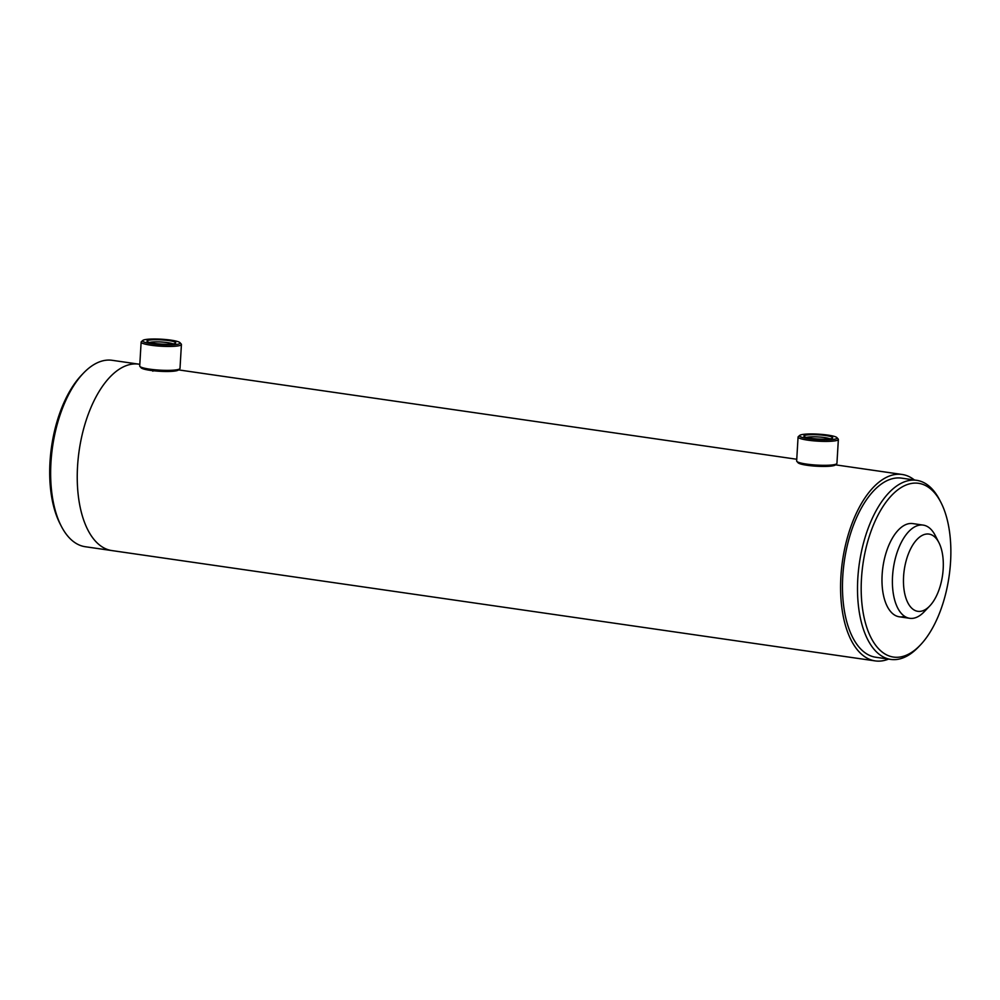 <?xml version="1.0" encoding="UTF-8"?>
<svg xmlns="http://www.w3.org/2000/svg" width="1000" height="1000" viewBox="0 0 1000 1000"><rect width="100%" height="100%" fill="white"/><g stroke="black" fill="none" stroke-linecap="round" stroke-linejoin="round"><path stroke-width="1.5" d="M83.45 373.15A94.175 46.662 98.2 0 0 50.95 462.587A94.175 46.662 98.2 0 0 61.325 526.263L60.087 523.85A91.487 45.338 98.2 0 1 50 461.987A91.487 45.338 98.2 0 1 81.575 375.112L83.45 373.15A94.175 46.662 98.2 0 1 112.212 360.312L139.812 364.3A94.175 46.662 98.2 0 0 138.812 364.15A94.175 46.662 98.2 0 0 77.55 466.425A94.175 46.662 98.2 0 0 111.875 550.575L875.212 660.9A94.175 46.662 98.2 0 0 888.562 659.087M914.438 480A94.175 46.662 98.2 0 0 902.15 474.475A94.175 46.662 98.2 0 0 840.888 576.763A94.175 46.662 98.2 0 0 875.212 660.9M913.5 609.612A39.013 19.338 98.2 0 0 929.712 606A39.013 19.338 98.2 0 0 938.875 542.562A39.013 19.338 98.2 0 0 933.263 535.788A39.013 19.338 98.2 0 0 906.075 561.025A39.013 19.338 98.2 0 0 913.5 609.612M938.875 542.562L935.15 535.325A47.088 23.338 98.2 0 0 928.363 527.15A47.088 23.338 98.2 0 0 923.175 525.1A47.088 23.338 98.2 0 0 894.3 562.925A47.088 23.338 98.2 0 0 904.513 616.25A47.088 23.338 98.2 0 0 909.7 618.3A47.088 23.338 98.2 0 0 924.087 611.875L929.712 606M159.738 339.775A14.412 2.1 -176.6 0 1 175.575 343.113A14.412 2.1 -176.6 0 1 162.975 344.15A14.412 2.1 -176.6 0 1 147.113 341.425A14.412 2.1 -176.6 0 1 159.738 339.775M173 343.875A12.537 1.825 3.4 0 0 159.838 341.925A12.537 1.825 3.4 0 0 149.575 342.488M179.762 368.825L178.35 370.037A18.837 2.75 -176.6 0 1 161.9 371.388A18.837 2.75 -176.6 0 1 141.163 367.837L139.913 366.45A20.175 2.938 3.4 0 0 162.125 370.262A20.175 2.938 3.4 0 0 179.762 368.825A20.175 2.938 3.4 0 0 180 368.4L181.425 344.487A20.175 2.938 -176.6 0 1 163.55 346.35A20.175 2.938 -176.6 0 1 141.137 342.088A20.175 2.938 -176.6 0 1 141.387 341.675L142.787 340.45A18.837 2.75 3.4 0 0 163.475 344.812A18.837 2.75 3.4 0 0 179.975 342.663A18.837 2.75 3.4 0 0 159.25 339.1A18.837 2.75 3.4 0 0 142.787 340.45M141.137 342.088L139.713 366.012A20.175 2.938 3.4 0 0 139.913 366.45M179.975 342.663L181.238 344.038A20.175 2.938 -176.6 0 1 181.425 344.487M832.15 438.288A14.412 2.1 -176.6 0 1 817.312 438.95A14.412 2.1 -176.6 0 1 804.038 436.375A14.412 2.1 -176.6 0 1 804.45 435.538A14.412 2.1 -176.6 0 1 821.375 435.037A14.412 2.1 -176.6 0 1 832.513 438.062A14.412 2.1 -176.6 0 1 832.15 438.288M836.7 463.775L835.288 464.988A18.837 2.75 -176.6 0 1 834.812 465.288A18.837 2.75 -176.6 0 1 815.438 466.15A18.837 2.75 -176.6 0 1 798.1 462.788L796.85 461.4A20.175 2.938 3.4 0 0 815.425 465.012A20.175 2.938 3.4 0 0 836.188 464.087A20.175 2.938 3.4 0 0 836.7 463.775A20.175 2.938 3.4 0 0 836.938 463.35L838.363 439.438A20.175 2.938 -176.6 0 1 837.6 440.163A20.175 2.938 -176.6 0 1 815.362 440.988A20.175 2.938 -176.6 0 1 798.075 437.038A20.175 2.938 -176.6 0 1 798.312 436.625L799.725 435.4A18.837 2.75 3.4 0 0 814.262 439.363A18.837 2.75 3.4 0 0 836.388 438.713A18.837 2.75 3.4 0 0 836.912 437.612A18.837 2.75 3.4 0 0 819.575 434.237A18.837 2.75 3.4 0 0 800.2 435.112A18.837 2.75 3.4 0 0 799.725 435.4M836.912 437.612L838.162 438.988A20.175 2.938 -176.6 0 1 838.363 439.438M798.075 437.038L796.65 460.962A20.175 2.938 3.4 0 0 796.85 461.4M829.938 438.825A12.537 1.825 3.4 0 0 818.288 436.95A12.537 1.825 3.4 0 0 806.513 437.438M940.9 502.388L939.663 499.975A90.475 44.837 98.2 0 0 916.663 480.312L901.625 478.137A90.475 44.837 98.2 0 0 893.988 478.338A90.475 44.837 98.2 0 0 843.375 568.837A90.475 44.837 98.2 0 0 875.738 657.237L890.775 659.412A90.475 44.837 98.2 0 0 898.413 659.212A90.475 44.837 98.2 0 0 918.4 647.062L920.275 645.1A87.788 43.5 98.2 0 0 940.9 502.388A87.788 43.5 98.2 0 0 911.175 483.5A87.788 43.5 98.2 0 0 861.475 578.65A87.788 43.5 98.2 0 0 900.875 656.888A87.788 43.5 98.2 0 0 920.275 645.1M916.663 480.312A90.475 44.837 98.2 0 0 909.025 480.513A90.475 44.837 98.2 0 0 858.413 571.013A90.475 44.837 98.2 0 0 890.775 659.412M923.175 525.1L912.763 523.587A47.088 23.338 98.2 0 0 908.787 523.688A47.088 23.338 98.2 0 0 882.45 570.8A47.088 23.338 98.2 0 0 899.3 616.8A47.088 23.338 98.2 0 0 903.263 616.7M152.887 371.188A94.175 46.662 98.2 0 0 152.238 370.613M138.812 364.15A94.175 46.662 98.2 0 0 77.55 466.425A94.175 46.662 98.2 0 0 111.875 550.575L85.262 546.725A94.175 46.662 98.2 0 1 61.325 526.263M178.525 369.888L796.75 459.25M835.462 464.837L902.15 474.475M899.3 616.8L909.7 618.3"/></g></svg>
